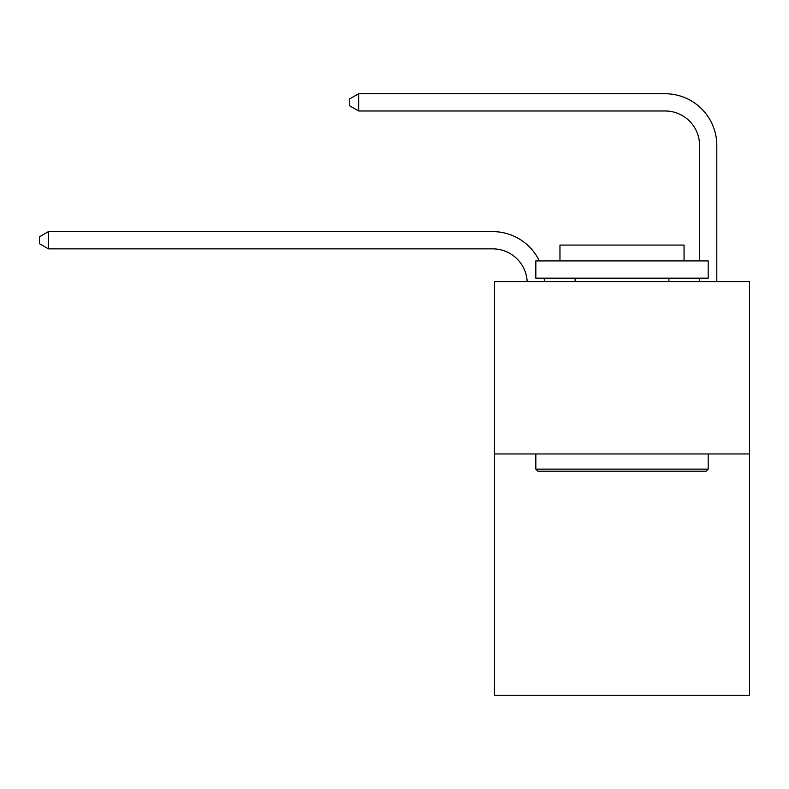 <?xml version="1.0" encoding="UTF-8"?>
<svg xmlns="http://www.w3.org/2000/svg" width="789" height="789" viewBox="0 0 789 789"><rect width="100%" height="100%" fill="white"/><g stroke="black" fill="none" stroke-linecap="round" stroke-linejoin="round"><path stroke-width="1.18" d="M749.55 453.961L749.55 695.257L494.466 695.257L494.466 281.604L749.55 281.604L749.55 453.961L494.466 453.961M527.17 281.604A34.469 34.469 0 0 0 492.74 248.86A34.469 34.469 0 0 1 527.17 281.604A34.469 34.469 0 0 0 492.74 248.86A34.469 34.469 0 0 1 527.17 281.604A34.469 34.469 0 0 0 492.74 248.86A34.469 34.469 0 0 1 527.17 281.604A34.469 34.469 0 0 0 492.74 248.86A34.469 34.469 0 0 1 527.17 281.604A34.469 34.469 0 0 0 492.74 248.86A34.469 34.469 0 0 1 527.17 281.604A34.469 34.469 0 0 0 492.74 248.86A34.469 34.469 0 0 1 527.17 281.604A34.469 34.469 0 0 0 492.74 248.86A34.469 34.469 0 0 1 527.17 281.604A34.469 34.469 0 0 0 492.74 248.86A34.469 34.469 0 0 1 527.17 281.604A34.469 34.469 0 0 0 492.74 248.86A34.469 34.469 0 0 1 527.17 281.604A34.469 34.469 0 0 0 492.74 248.86A34.469 34.469 0 0 1 527.17 281.604A34.469 34.469 0 0 0 492.74 248.86A34.469 34.469 0 0 1 527.17 281.604A34.469 34.469 0 0 0 492.74 248.86A34.469 34.469 0 0 1 527.17 281.604A34.469 34.469 0 0 0 492.74 248.86A34.469 34.469 0 0 1 527.17 281.604A34.469 34.469 0 0 0 492.74 248.86A34.469 34.469 0 0 1 527.17 281.604A34.469 34.469 0 0 0 492.74 248.86A34.469 34.469 0 0 1 527.17 281.604A34.469 34.469 0 0 0 492.74 248.86A34.469 34.469 0 0 1 527.17 281.604A34.469 34.469 0 0 0 492.74 248.86A34.469 34.469 0 0 1 527.17 281.604A34.469 34.469 0 0 0 492.74 248.86A34.469 34.469 0 0 1 527.17 281.604A34.469 34.469 0 0 0 492.74 248.86A34.469 34.469 0 0 1 527.17 281.604A34.469 34.469 0 0 0 492.74 248.86A34.469 34.469 0 0 1 527.17 281.604A34.469 34.469 0 0 0 492.74 248.86A34.469 34.469 0 0 1 527.17 281.604A34.469 34.469 0 0 0 492.74 248.86A34.469 34.469 0 0 1 527.17 281.604A34.469 34.469 0 0 0 492.74 248.86A34.469 34.469 0 0 1 527.17 281.604A34.469 34.469 0 0 0 492.74 248.86A34.469 34.469 0 0 1 527.17 281.604A34.469 34.469 -36.8 0 0 492.74 248.86L48.415 248.86L39.45 243.693L39.45 236.799L48.415 231.621L492.74 231.621A51.709 51.709 0 0 1 539.341 260.922M699.567 260.922L699.567 145.452A34.469 34.469 0 0 0 665.097 110.973L358.65 110.973L349.685 105.805L349.685 98.911L358.65 93.743L665.097 93.743A51.709 51.709 0 0 1 716.806 145.452L716.806 281.604M48.415 231.621L492.74 231.621L48.415 231.621L492.74 231.621L48.415 231.621L492.74 231.621L48.415 231.621L492.74 231.621L48.415 231.621L492.74 231.621L48.415 231.621L492.74 231.621L48.415 231.621L492.74 231.621L48.415 231.621L492.74 231.621L48.415 231.621L492.74 231.621L48.415 231.621L492.74 231.621L48.415 231.621L492.74 231.621L48.415 231.621L492.74 231.621L48.415 231.621L492.74 231.621L48.415 231.621L492.74 231.621L48.415 231.621L492.74 231.621L48.415 231.621L492.74 231.621L48.415 231.621L492.74 231.621L48.415 231.621L492.74 231.621L48.415 231.621L492.74 231.621L48.415 231.621L492.74 231.621L48.415 231.621L492.74 231.621L48.415 231.621L492.74 231.621L48.415 231.621L492.74 231.621L48.415 231.621L492.74 231.621L48.415 231.621L48.415 248.86M699.567 145.452A34.469 34.469 0 0 0 665.097 110.973A34.469 34.469 0 0 1 699.567 145.452A34.469 34.469 0 0 0 665.097 110.973A34.469 34.469 0 0 1 699.567 145.452A34.469 34.469 0 0 0 665.097 110.973A34.469 34.469 0 0 1 699.567 145.452A34.469 34.469 0 0 0 665.097 110.973A34.469 34.469 0 0 1 699.567 145.452A34.469 34.469 0 0 0 665.097 110.973A34.469 34.469 0 0 1 699.567 145.452A34.469 34.469 0 0 0 665.097 110.973A34.469 34.469 0 0 1 699.567 145.452A34.469 34.469 0 0 0 665.097 110.973A34.469 34.469 0 0 1 699.567 145.452A34.469 34.469 0 0 0 665.097 110.973A34.469 34.469 0 0 1 699.567 145.452A34.469 34.469 0 0 0 665.097 110.973A34.469 34.469 0 0 1 699.567 145.452A34.469 34.469 0 0 0 665.097 110.973A34.469 34.469 0 0 1 699.567 145.452A34.469 34.469 0 0 0 665.097 110.973A34.469 34.469 0 0 1 699.567 145.452A34.469 34.469 0 0 0 665.097 110.973A34.469 34.469 0 0 1 699.567 145.452A34.469 34.469 0 0 0 665.097 110.973A34.469 34.469 0 0 1 699.567 145.452A34.469 34.469 0 0 0 665.097 110.973A34.469 34.469 0 0 1 699.567 145.452A34.469 34.469 0 0 0 665.097 110.973A34.469 34.469 0 0 1 699.567 145.452A34.469 34.469 0 0 0 665.097 110.973A34.469 34.469 0 0 1 699.567 145.452A34.469 34.469 0 0 0 665.097 110.973A34.469 34.469 0 0 1 699.567 145.452A34.469 34.469 0 0 0 665.097 110.973A34.469 34.469 0 0 1 699.567 145.452A34.469 34.469 0 0 0 665.097 110.973A34.469 34.469 0 0 1 699.567 145.452A34.469 34.469 0 0 0 665.097 110.973A34.469 34.469 0 0 1 699.567 145.452A34.469 34.469 0 0 0 665.097 110.973A34.469 34.469 0 0 1 699.567 145.452A34.469 34.469 0 0 0 665.097 110.973A34.469 34.469 0 0 1 699.567 145.452A34.469 34.469 0 0 0 665.097 110.973A34.469 34.469 0 0 1 699.567 145.452A34.469 34.469 0 0 0 665.097 110.973A34.469 34.469 0 0 1 699.567 145.452M358.65 93.743L665.097 93.743L358.65 93.743L665.097 93.743L358.65 93.743L665.097 93.743L358.65 93.743L665.097 93.743L358.65 93.743L665.097 93.743L358.65 93.743L665.097 93.743L358.65 93.743L665.097 93.743L358.65 93.743L665.097 93.743L358.65 93.743L665.097 93.743L358.65 93.743L665.097 93.743L358.65 93.743L665.097 93.743L358.65 93.743L665.097 93.743L358.65 93.743L665.097 93.743L358.65 93.743L665.097 93.743L358.65 93.743L665.097 93.743L358.65 93.743L665.097 93.743L358.65 93.743L665.097 93.743L358.65 93.743L665.097 93.743L358.65 93.743L665.097 93.743L358.65 93.743L665.097 93.743L358.65 93.743L665.097 93.743L358.65 93.743L665.097 93.743L358.65 93.743L665.097 93.743L358.65 93.743L665.097 93.743L358.65 93.743L358.65 110.973M537.901 471.201L535.83 469.13L708.187 469.13L706.116 471.201L537.901 471.201M708.187 260.922L708.187 278.162L535.83 278.162L535.83 260.922L708.187 260.922M559.963 260.922L559.963 245.073L684.053 245.073L684.053 260.922M708.187 453.961L708.187 469.13M535.83 453.961L535.83 469.13M668.885 278.162L668.885 281.604M575.132 278.162L575.132 281.604M544.193 278.162A51.709 51.709 0 0 1 544.42 281.604M699.567 281.604L699.567 278.162"/></g></svg>
